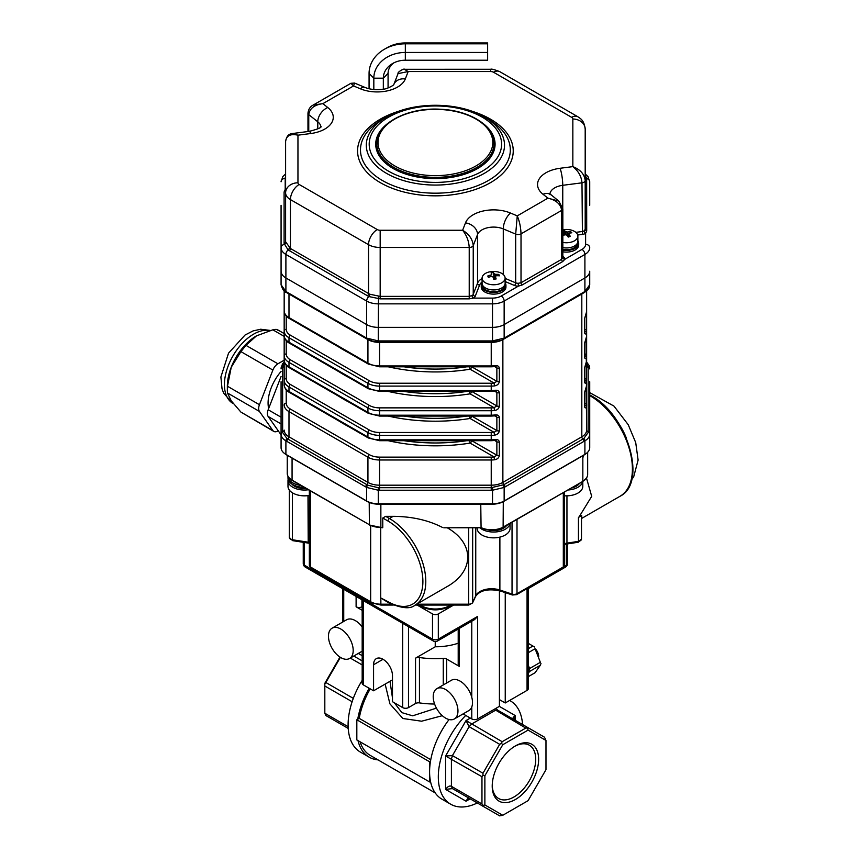 <?xml version="1.0" encoding="UTF-8"?>
<svg xmlns="http://www.w3.org/2000/svg" width="859" height="859" viewBox="0 0 859 859"><rect width="100%" height="100%" fill="white"/><g stroke="black" fill="none" stroke-linecap="round" stroke-linejoin="round"><path stroke-width="1.29" d="M442.31 715.687L421.608 721.206L402.882 718.5L389.9 703.832L385.143 684.108M390.136 682.282L392.477 697.905M394.367 702.802L401.872 712.637L412.674 715.815L436.426 708.127M465.718 715.44A59.668 34.457 120 0 0 450.674 804.207L441.945 799.171A59.668 34.457 -60 0 1 430.499 781.411L429.586 781.937L356.829 739.932L356.829 719.778L357.741 719.241A59.668 34.457 -60 0 1 369.187 688.263M357.741 719.241L359.234 718.382A57.617 33.265 -60 0 1 370.218 688.864M430.499 781.411A59.668 34.457 -60 0 1 429.586 771.854A59.668 34.457 -60 0 1 430.499 761.246A59.668 34.457 -60 0 1 449.074 719.531M430.767 759.689L359.234 718.382M522.573 724.556A59.668 34.457 120 0 0 510.343 700.858A59.668 34.457 120 0 0 509.602 700.45L510.343 700.858M450.674 804.207A59.668 34.457 120 0 0 477.314 802.961M435.202 792.9L370.218 755.383A57.617 33.265 -60 0 1 360.093 741.811M377.992 759.871A59.668 34.457 -60 0 1 369.187 757.166A59.668 34.457 -60 0 1 358.01 740.619M362.176 680.371A59.668 34.457 120 0 0 348.099 724.813A59.668 34.457 120 0 0 360.458 752.13L369.187 757.166M429.586 781.937L429.586 761.772L430.499 761.246M356.829 719.778L429.586 761.772M502.773 815.277L528.081 800.663L545.98 769.664L545.98 740.437L528.081 730.107L502.773 744.721L484.873 775.72L484.873 804.947L502.773 815.277L499.68 815.878L452.435 788.594L445.585 789.4C447.7 786.5 449.633 785.47 451.404 786.329L481.963 803.96L481.963 776.708L445.585 755.995L452.435 755.598L482.983 773.24L499.68 744.334L469.132 726.693L466.04 720.561L502.161 741.704L525.772 728.078L494.258 709.309M496.019 708.299L497.705 710.189L544.466 737.183L545.98 740.437M513.875 719.531L513.156 718.8M513.907 719.552C512.329 718.521 512.834 717.222 515.421 715.676L514.219 719.735M468.95 798.14L466.04 801.211L468.005 797.947L469.132 798.236L452.435 788.594L451.404 786.329L451.404 759.066L452.435 755.598L469.132 726.693L471.612 724.062L495.213 710.436L497.705 710.189M352.126 701.739L324.82 685.987L324.82 713.238L348.131 726.703M348.228 728.432L325.851 715.515L324.82 713.238M340.389 657.35L325.851 682.518L353.307 698.367M362.176 664.941L350.279 658.069M353.79 656.04L362.176 660.882M515.421 745.902L515.421 745.902A32.825 18.952 120 0 0 492.218 786.092A32.825 18.952 120 0 0 515.421 799.493A32.825 18.952 120 0 0 538.636 759.292A32.825 18.952 120 0 0 515.421 745.902M492.228 785.233A30.763 17.76 120 0 0 498.585 798.494A30.763 17.76 120 0 0 529.348 780.734A30.763 17.76 120 0 0 529.348 745.215A30.763 17.76 120 0 0 514.681 746.342M528.253 727.831L525.772 728.078M528.081 730.107L527.533 728.249M502.161 741.704L501.441 743.314L499.68 744.334M502.773 744.721L501.441 743.314M482.983 773.24L482.983 775.269L484.873 775.72M484.873 804.947L482.983 805.398L482.983 806.236M481.963 803.96L482.983 805.398M482.983 775.269L481.963 776.708M324.82 685.987L324.82 683.324L339.971 657.081M324.82 683.957L325.851 682.518M499.423 590.681L499.423 706.334L477.593 718.929A4.112 2.373 0 0 1 471.774 718.929L463.076 713.904M435.234 641.566L435.234 646.784A45.269 26.135 0 0 0 458.201 643.23M458.201 629.035L458.201 664.748A4.112 2.373 0 0 0 459.404 666.434L446.659 659.068A4.112 2.373 0 0 0 443.265 658.391L443.265 684.956M434.6 704.026A65.842 38.011 180 0 1 419.45 702.898A4.112 2.373 0 0 0 415.541 703.521L408.487 707.591A4.112 2.373 0 0 1 402.667 707.591L392.477 701.706L392.477 675.668A13.379 7.72 -120 0 0 386.647 662.214A13.379 7.72 -120 0 0 376.339 658.628A13.379 7.72 -120 0 0 373.568 664.748L373.568 690.786L363.378 684.913A4.112 2.373 0 0 1 362.176 683.227L362.176 599.926M435.234 646.784L415.541 658.155A4.112 2.373 0 0 1 419.45 657.532A65.842 38.011 0 0 0 443.265 658.391M358.321 653.431L362.176 655.653M392.477 679.866L373.568 690.786M417.13 605.058L432.496 613.927A4.112 2.373 0 0 0 438.315 613.927L453.67 605.058M362.176 610.298L356.109 606.787L356.109 596.414M362.176 606.647L361.929 606.787A4.112 2.373 180 0 1 356.109 606.787M304.451 542.469L304.451 565.211L432.496 639.128A4.112 2.373 120 0 0 433.344 641.018A4.112 4.112 0 0 0 437.456 641.018L474.683 619.522L477.593 616.451L477.593 718.929M499.423 699.613L505.242 702.973L527.061 690.368A4.112 2.373 -0 0 0 528.274 688.693L528.274 588.587L527.662 588.232M505.242 592.603L505.242 702.973M626.469 438.358A47.331 27.327 -120 0 0 618.727 423.487M503.718 501.226L503.718 501.398A16.461 9.503 180 0 1 492.078 504.19L492.078 503.771M585.709 453.863A16.461 9.503 180 0 1 583.873 455.13L583.873 454.959M286.927 454.959L286.927 455.13A16.461 9.503 180 0 1 285.091 453.863M378.722 503.771L378.722 504.19A16.461 9.503 180 0 1 367.083 501.398L367.083 501.226M503.718 501.398L583.873 455.13M378.722 504.19L492.078 504.19M286.927 455.13L367.083 501.398M281.076 219.582L281.076 284.05M366.213 338.564A2.062 1.192 -60 0 1 366.181 338.553L286.294 292.414A2.062 1.17 -59.1 0 1 286.294 292.414C284.254 292.081 282.514 289.537 281.076 284.769L285.897 291.491A71.157 41.082 -120 0 0 286.799 292.028L365.751 337.608A71.157 41.082 -120 0 0 366.653 338.124L378.293 340.905A71.157 58.101 180 0 0 379.571 340.916L491.23 340.916A71.157 58.101 180 0 0 492.508 340.905L504.147 338.124A71.157 41.082 120 0 0 505.049 337.608A2.062 1.192 60 0 1 504.63 338.543A2.062 1.192 60 0 1 504.587 338.564L584.507 292.414A2.062 1.17 59.1 0 1 584.474 292.436C590.573 287.786 588.759 287.948 589.725 284.769L584.904 291.491A2.062 1.17 59.1 0 1 584.517 292.414M505.049 337.608L584.002 292.028A71.157 41.082 120 0 0 584.904 291.491L584.904 277.962A16.461 9.503 -0 0 0 589.725 271.24L589.725 284.769M284.168 362.928L282.622 367.265L282.643 432.496L286.981 438.541L367.792 485.195L378.261 487.697L491.23 487.708L503.954 484.659A2.062 1.192 60 0 1 505.049 486.924A71.157 41.082 120 0 0 504.147 487.45L492.508 490.231A71.157 58.101 180 0 0 491.23 490.221L491.23 485.185A16.461 9.503 -0 0 0 502.869 482.404L581.811 436.823A16.461 9.503 -0 0 0 586.633 430.101L586.235 387.076A2.062 1.643 -160.7 0 0 586.31 386.625A16.461 9.503 -0 0 0 586.633 384.746L586.235 362.444A2.062 1.643 -160.7 0 0 586.31 362.004A16.461 9.503 -0 0 0 586.633 360.114L586.633 380.269A2.062 1.675 180 0 0 584.764 378.604M491.23 490.221L379.571 490.221A71.157 58.101 180 0 0 378.293 490.231L366.653 487.45A71.157 41.082 -120 0 0 365.751 486.924L286.799 441.333A71.157 41.082 -120 0 0 285.897 440.828C282.772 439.003 281.161 436.769 281.076 434.106L281.076 381.707M582.649 293.499A16.461 9.503 180 0 1 581.811 294.014L502.869 339.606L502.869 482.404A2.062 1.192 60 0 0 503.954 484.659L583.819 438.541L588.157 432.496L588.179 367.265L586.633 362.928M589.725 381.707L589.725 434.106C589.639 436.769 588.028 439.003 584.904 440.828A71.157 41.082 120 0 0 584.002 441.333L505.049 486.924M281.076 368.898A2.062 1.675 -0 0 1 282.622 367.265A2.062 1.675 180 0 0 284.168 365.644L284.168 340.443M290.439 335.214L369.391 380.795A14.399 8.311 -0 0 0 379.571 383.232L491.23 383.232A14.399 8.311 -0 0 0 494.086 383.06L494.494 385.906A16.461 9.503 180 0 1 491.23 386.099L379.571 386.099A16.461 9.503 180 0 1 367.931 383.318L288.989 337.737A16.461 9.503 180 0 1 284.168 331.016L284.168 290.879L284.168 331.016A2.062 1.675 180 0 1 286.219 329.33A14.399 8.311 -0 0 0 290.439 335.214A2.062 1.192 120 0 0 288.989 337.737L288.989 342.204A2.062 1.192 120 0 0 289.408 343.149L368.361 388.73L379.571 391.436L496.072 391.35M471.548 366.804A2.062 1.192 -60 0 1 470.098 369.22L494.086 383.06L496.867 381.31A2.062 1.192 -0 0 0 499.337 381.503C498.929 383.973 497.318 385.444 494.494 385.906M502.869 339.509A2.062 1.192 -120 0 0 502.869 339.606A16.461 9.503 180 0 1 491.23 342.387L379.571 342.387A16.461 9.503 180 0 1 367.931 339.606L288.989 294.014A2.062 1.192 120 0 0 288.989 293.982L288.989 317.572A2.062 1.192 120 0 0 289.408 318.517C286.326 316.939 284.576 314.383 284.168 310.851A16.461 9.503 -0 0 0 288.989 317.572L367.931 363.153A16.461 9.503 -0 0 0 379.571 365.934L491.23 365.934A16.461 9.503 -0 0 0 494.494 365.751L494.322 366.632L496.072 366.729M494.494 365.751C497.307 365.29 498.918 366.063 499.337 368.06A2.062 1.192 180 0 1 496.867 367.867L496.169 366.772M286.219 340.594L286.219 353.962A14.399 8.311 -0 0 0 290.439 359.846L369.391 405.427A14.399 8.311 -0 0 0 379.571 407.864L491.23 407.864A14.399 8.311 -0 0 0 494.086 407.692L494.494 410.538A16.461 9.503 180 0 1 491.23 410.731L379.571 410.731A16.461 9.503 180 0 1 367.931 407.95L288.989 362.369A16.461 9.503 180 0 1 284.168 355.647L284.168 291.18M471.548 391.436A2.062 1.192 -60 0 1 470.098 393.841L494.086 407.692L496.867 405.942A2.062 1.192 -0 0 0 499.337 406.135C498.929 408.605 497.318 410.065 494.494 410.538M289.408 343.149C286.326 341.571 284.576 339.015 284.168 335.482A16.461 9.503 -0 0 0 288.989 342.204L367.931 387.785A16.461 9.503 -0 0 0 379.571 390.566L491.23 390.566A16.461 9.503 -0 0 0 494.494 390.383L494.322 391.264M494.494 390.383C497.307 389.911 498.918 390.684 499.337 392.692A2.062 1.192 180 0 1 496.867 392.499L496.169 391.403M284.168 295.657L284.168 355.647A2.062 1.675 180 0 1 286.219 353.962M284.168 384.746A16.461 9.503 -0 0 0 288.989 391.468A2.062 1.192 -60 0 0 289.408 392.402C286.326 390.834 284.576 388.279 284.168 384.746L284.168 320.278M289.408 367.77C286.326 366.202 284.576 363.647 284.168 360.114A16.461 9.503 -0 0 0 288.989 366.836A2.062 1.192 -60 0 0 289.408 367.77L368.361 413.351A2.062 1.192 -60 0 1 367.931 412.417A16.461 9.503 -0 0 0 379.571 415.198L379.571 416.067L491.23 416.067L491.23 415.198A16.461 9.503 -0 0 0 494.494 415.004C497.307 414.543 498.918 415.316 499.337 417.324L499.337 430.767C498.929 433.237 497.318 434.697 494.494 435.169A16.461 9.503 180 0 1 491.23 435.363L491.23 432.485A14.399 8.311 -0 0 0 494.086 432.324L496.867 430.574L496.867 417.13L496.072 415.981M494.494 415.004L494.322 415.885L496.169 416.024M388.204 416.067A129.634 74.84 180 0 0 470.098 418.473L494.086 432.324L494.494 435.169M289.408 392.402L368.361 437.983A2.062 1.192 -60 0 1 367.931 437.048A16.461 9.503 -0 0 0 379.571 439.829L379.571 440.699L491.23 440.699L491.23 439.829A16.461 9.503 -0 0 0 494.494 439.636C497.307 439.174 498.918 439.948 499.337 441.956L499.337 455.399C498.929 457.858 497.318 459.329 494.494 459.801A16.461 9.503 180 0 1 491.23 459.984L491.23 457.117A14.399 8.311 -0 0 0 494.086 456.956L496.867 455.206L496.867 441.762L496.072 440.613M494.494 439.636L494.322 440.517L496.169 440.656M388.204 440.699A129.634 74.84 180 0 0 470.098 443.104L494.086 456.956L494.494 459.801M586.633 291.18L586.633 331.016A16.461 9.503 180 0 1 586.31 332.905A2.062 1.643 -160.7 0 0 584.764 331.091M586.31 332.905C585.505 334.527 584.904 334.334 584.496 332.336L584.496 318.893L586.31 312.74A16.461 9.503 -0 0 0 586.633 310.851L586.235 313.181A2.062 1.643 -160.7 0 0 586.31 312.74M584.764 355.712A2.062 1.643 19.3 0 1 586.31 357.527C585.505 359.159 584.904 358.965 584.496 356.968L584.496 343.525L586.31 337.372A2.062 1.643 19.3 0 1 586.235 337.812L586.633 430.101A2.062 1.675 180 0 0 588.179 431.733A2.062 1.675 0 0 1 589.725 433.355M586.633 290.879L586.633 380.269A16.461 9.503 180 0 1 586.31 382.158A2.062 1.643 -160.7 0 0 584.764 380.344M586.31 382.158C585.505 383.78 584.904 383.597 584.496 381.6L584.496 368.157L586.31 362.004M584.764 403.225A2.062 1.675 180 0 1 586.633 404.9A16.461 9.503 180 0 1 586.31 406.79A2.062 1.643 -160.7 0 0 584.764 404.976M586.31 406.79C585.505 408.412 584.904 408.229 584.496 406.221L584.496 392.788L586.31 386.625M281.076 284.769L281.076 271.24A16.461 9.503 -0 0 0 285.897 277.962L366.653 324.584A16.461 9.503 -0 0 0 378.293 327.365L492.508 327.365A16.461 9.503 -0 0 0 504.147 324.584L584.904 277.962L584.904 254.436L504.147 301.058A16.461 9.503 180 0 1 492.508 303.85L378.293 303.85A16.461 9.503 180 0 1 366.653 301.058L285.897 254.436A4.112 2.373 -60 0 1 288.076 249.926L284.093 243.398L284.093 191.987L285.199 189.442A2.062 1.235 -121.9 0 0 285.607 189.592M286.981 438.541A2.062 1.213 -60.9 0 0 285.897 440.828L285.897 454.368A16.461 9.503 180 0 1 281.076 447.646L281.076 434.106A2.062 1.654 -0 0 1 282.643 432.496M378.261 487.697L378.293 503.771A16.461 9.503 180 0 1 366.653 500.99L366.653 487.45A2.062 1.17 -59.1 0 1 367.792 485.195M503.009 485.195A2.062 1.17 59.1 0 1 504.147 487.45L504.147 500.99A16.461 9.503 180 0 1 492.508 503.771L492.54 487.697M588.157 432.496A2.062 1.654 -0 0 1 589.725 434.106L589.725 447.646A16.461 9.503 180 0 1 584.904 454.368L584.904 440.828A2.062 1.213 60.9 0 0 583.819 438.541M504.147 500.99L584.904 454.368M378.293 503.771L492.508 503.771M285.897 454.368L366.653 500.99M281.076 205.301L281.076 271.24L281.076 205.301M585.194 175.236L586.643 178.522A4.112 3.361 -0 0 1 589.725 181.775L589.725 205.301M584.764 353.972A2.062 1.675 -0 0 1 586.633 355.647L586.633 360.114M584.764 329.341A2.062 1.675 180 0 1 586.633 331.016L586.633 335.482A16.461 9.503 -0 0 1 586.31 337.372M285.607 190.365L285.607 141.456L285.607 190.365A2.062 1.675 180 0 1 284.093 191.987M284.093 243.398A2.062 1.675 180 0 0 285.607 241.776L290.428 248.498L369.767 294.218L380.172 296.376L469.218 296.376L472.021 295.56A4.112 2.373 -0 0 0 473.234 294.336L477.54 283.234A16.461 9.503 180 0 1 482.082 278.52M585.194 177.491A2.062 1.643 170.4 0 0 586.643 178.522L586.708 231.039L585.613 233.337A6.174 3.565 180 0 1 582.423 234.389L577.71 235.001M575.852 232.349L581.983 231.554A4.112 2.373 -0 0 0 584.099 230.846L585.194 229.417L585.194 180.508L585.194 229.417A2.062 1.675 180 0 0 586.708 231.039M482.082 281.999A14.399 8.311 -0 0 0 479.547 285.177L475.242 296.269A6.174 3.565 180 0 1 473.416 298.105L469.218 298.868L380.172 298.868L368.833 296.548L288.076 249.926A2.062 1.267 126.6 0 0 289.311 247.757M584.099 230.846A2.062 1.235 -121.9 0 0 585.613 233.337L585.613 244.353A4.112 3.361 -0 0 1 589.725 247.714A16.461 9.503 180 0 1 584.904 254.436A4.112 2.373 60 0 0 581.994 249.4A12.348 7.13 -0 0 0 585.613 244.353M505.124 278.391L515.69 282.826A4.112 2.373 -0 0 0 518.267 283.277L521.016 282.772L561.625 259.321L562.828 257.55A2.062 1.675 -176.3 0 0 564.889 259.268L562.699 261.555L522.079 285.005L518.342 286.144A6.174 3.565 180 0 1 514.477 285.467L505.124 281.548M492.508 298.105A12.348 7.13 -0 0 0 501.237 296.022A4.112 2.373 60 0 1 504.147 301.058L504.147 324.584A16.461 9.503 180 0 1 492.508 327.365L492.508 298.105L473.416 298.105A2.062 1.138 61.8 0 1 472.021 295.56M518.267 283.277L518.342 286.144L501.237 296.022M562.828 257.55A4.112 2.373 -0 0 0 562.838 257.453L562.838 208.737A4.112 2.373 180 0 1 561.625 210.412C560.83 204.238 556.256 200.147 547.924 198.161L543.038 194.284A28.809 16.632 180 0 1 560.068 168.278L572.846 166.625C580.362 169.61 584.474 174.237 585.194 180.508A4.112 2.373 180 0 1 581.983 182.827C581.446 176.417 578.397 171.016 572.846 166.625L572.846 119.014A4.112 2.373 -0 0 0 571.643 117.339L493.538 72.242A4.112 2.373 -0 0 0 490.629 71.544L408.175 71.544L398.039 73.627C397.148 72.006 404.675 68.119 404.364 69.289L404.364 69.289M404.224 69.289L490.629 69.278C491.241 68.741 494.269 69.525 499.713 71.63L577.817 116.727C580.491 118.703 584.066 119.97 585.194 129.097L585.194 180.508M320.879 126.745A16.461 9.503 -0 0 0 317.776 121.795A12.348 8.16 -51.5 0 1 327.762 107.525A28.809 16.632 180 0 1 310.743 133.532A12.348 2.201 82.6 0 0 309.154 131.373L292.597 133.51L297.955 135.185L297.955 182.795A4.112 2.373 -0 0 0 299.157 184.47L377.262 229.568A4.112 2.373 -0 0 0 380.172 230.266L462.625 230.266C469.078 234.131 472.622 239.253 473.234 245.61A4.112 2.373 180 0 1 469.218 247.467C468.831 241.003 466.641 235.259 462.625 230.266L465.481 222.878A28.809 16.632 180 0 1 510.536 213.053L517.258 215.877C519.545 221.354 520.801 227.345 521.016 233.863A4.112 2.373 180 0 1 515.69 234.11L517.258 215.877L547.924 198.161L558.79 201.103L549.706 193.672L549.889 194.585M404.364 69.278L408.175 71.544L405.319 78.931A28.809 16.632 180 0 1 360.275 88.756L353.543 85.943L350.891 83.302L354.574 83.065L353.543 85.943L322.877 103.649C314.287 104.862 309.584 108.524 308.757 114.634A4.112 2.373 180 0 1 307.962 113.238L307.962 113.238C308.413 109.308 310.153 106.58 313.181 105.066L322.877 103.649L327.762 107.525M310.743 133.532L297.955 135.185C290.439 133.542 286.326 135.625 285.607 141.456C287.293 132.469 291.92 134.208 292.597 133.51M285.693 242.721A2.062 1.707 169.6 0 1 284.157 244.461A4.112 3.361 0 0 0 281.076 247.714A16.461 9.503 180 0 0 285.897 254.436L285.897 277.962A16.461 9.503 180 0 1 281.076 271.24M285.607 241.776L285.607 192.867A12.348 10.083 180 0 1 297.955 182.795M589.725 271.24A16.461 9.503 180 0 1 584.904 277.962L504.147 324.584L504.147 338.124A2.062 1.213 60.9 0 1 503.696 339.069L504.63 338.543M378.508 296.301L378.293 327.365A16.461 9.503 180 0 1 366.653 324.584L366.653 301.058A4.112 2.373 -60 0 1 368.833 296.548A2.062 1.095 113.9 0 0 369.767 294.218M483.628 123.9A59.668 34.446 180 0 1 495.074 144.183A59.668 34.446 180 0 1 477.593 168.547A59.668 34.446 180 0 1 412.567 176.009A59.668 34.446 180 0 1 375.727 144.183A59.668 34.446 180 0 1 387.173 123.9M378.261 341.624L378.293 327.365L492.508 327.365L492.54 341.775L491.23 341.775L491.23 340.916M286.294 292.414A2.062 1.17 -59.1 0 1 285.897 291.491L285.897 277.962L366.653 324.584L366.653 338.124A2.062 1.213 -60.9 0 0 367.104 339.069L366.17 338.543A2.062 1.192 -60 0 1 365.751 337.608M384.392 49.253L387.141 47.674A31.504 25.716 180 0 1 405.33 42.95L487.633 42.95L487.633 60.216L405.33 60.216A22.001 17.964 180 0 0 392.627 63.512A22.001 17.964 180 0 0 383.329 78.18L373.826 78.18L369.069 73.423A36.25 29.603 180 0 1 384.392 49.253A36.25 29.603 180 0 1 405.33 43.82L405.33 52.453A31.504 25.727 180 0 0 373.826 78.18L373.826 89.519M487.633 52.453L405.33 52.453L405.33 60.216M487.633 43.82L405.33 43.82L405.33 42.95M394.12 62.718A17.244 14.077 180 0 0 388.075 73.423L383.329 78.18L383.329 89.153M369.069 88.745L369.069 73.423M388.075 87.951L388.075 73.423M567.906 489.995A16.461 9.503 -0 0 0 579.922 485.915A16.461 9.503 -0 0 0 582.735 481.427M564.524 495.772A16.461 9.503 -0 0 0 573.318 494.934A16.461 9.503 -0 0 0 579.922 491.702A16.461 9.503 -0 0 0 582.81 486.323L582.81 481.384M571.149 488.116A13.991 8.075 -0 0 0 579.106 483.853M574.854 485.979A16.461 9.503 -0 0 0 579.922 483.22A16.461 9.503 -0 0 0 580.448 482.747M479.87 527.77A16.461 9.503 -0 0 0 500.056 531.27A16.461 9.503 -0 0 0 509.988 523.432M477.142 527.77L477.142 528.328A16.461 9.503 -0 0 0 486.623 536.929A16.461 9.503 -0 0 0 500.056 537.068A16.461 9.503 -0 0 0 500.582 536.929A16.461 9.503 -0 0 0 510.063 528.328L510.063 523.389M487.772 529.874A13.991 8.075 -0 0 0 506.359 525.848M501.753 528.102A16.461 9.503 -0 0 0 507.69 524.752M288.162 479.193A16.461 9.503 -0 0 0 287.99 480.535A16.461 9.503 -0 0 0 308.327 489.77M287.99 480.535L287.99 486.323A16.461 9.503 -0 0 0 297.482 494.934A16.461 9.503 -0 0 0 309.347 495.396M291.695 483.853A13.991 8.075 -0 0 0 306.212 488.546M288.001 476.348A16.461 9.503 -0 0 0 300.822 485.432M287.99 476.337L287.99 477.84A16.461 9.503 -0 0 0 304.129 487.343M569.818 233.09L570.559 231.597A19.972 13.121 101.3 0 1 571.847 232.81A20.541 14.324 133.4 0 0 569.098 233.251L568.69 234.228A20.541 8.73 70.6 0 1 570.365 236.343A19.972 6.292 151.6 0 0 568.25 237.084A20.541 8.73 -109.4 0 0 566.575 234.969L564.878 234.732A20.541 14.324 133.4 0 0 562.838 235.806M562.838 233.884A20.541 14.324 -46.6 0 1 563.601 233.508L564.009 232.531A20.541 8.73 -109.4 0 0 562.838 231.747M563.601 235.377L564.009 232.531M569.098 233.251L568.69 236.923M565.49 234.593L564.438 230.738A20.541 8.73 70.6 0 1 566.113 231.79L567.81 232.027A20.541 14.324 -46.6 0 1 570.559 231.597M568.003 236.74L568.508 235.72M562.838 231.275A19.972 17.824 -87.6 0 1 564.438 230.738M562.838 229.772A11.521 6.657 180 0 1 577.871 236.107L577.871 241.293A11.521 6.657 180 0 1 572.341 246.973A11.521 6.657 180 0 1 562.838 247.628M577.871 236.107A11.521 6.657 180 0 1 572.341 241.787A11.521 6.657 180 0 1 562.838 242.442M577.463 243.054L577.463 243.312A11.113 6.41 180 0 1 562.838 249.389M577.871 240.745A12.348 7.13 180 0 1 578.698 243.312L578.698 244.987A12.348 7.13 180 0 1 572.77 251.075A12.348 7.13 180 0 1 562.838 251.816M578.698 243.312A12.348 7.13 180 0 1 572.77 249.389A12.348 7.13 180 0 1 562.838 250.141M492.98 276.931L491.498 276.415A20.541 16.289 157.1 0 0 488.363 277.382A19.972 2.416 -122 0 1 487.783 275.997A20.541 16.289 -22.9 0 1 490.908 275.03L491.82 274.161A20.541 3.973 -98 0 0 491.058 272.894A19.972 19.489 -69.3 0 1 493.453 272.55A20.541 3.973 82 0 1 494.215 273.828L495.707 274.354A20.541 16.289 -22.9 0 1 498.832 274.44A19.972 9.105 109 0 1 499.423 275.825A20.541 16.289 157.1 0 0 496.287 275.739L495.385 276.598A20.541 3.973 82 0 1 496.148 278.939A19.972 7.956 167.1 0 0 493.742 279.272A20.541 3.973 -98 0 0 492.98 276.931M495.353 276.405L495.385 279.025L495.353 276.405M493.453 272.55L494.215 278.917A4.843 4.724 110.7 0 0 494.258 279.196M488.728 277.253L487.783 275.997M498.027 275.728L498.832 274.44M505.124 278.112L505.124 283.287A11.521 6.657 180 0 1 496.33 289.751A11.521 6.657 180 0 1 482.082 283.287L482.082 278.112A11.521 6.657 180 0 1 493.603 271.455A11.521 6.657 180 0 1 505.124 278.112A11.521 6.657 180 0 1 496.33 284.576A11.521 6.657 180 0 1 482.082 278.112M482.651 285.371A44.185 43.111 -69.3 0 0 482.801 286.831L483.091 286.788M482.941 285.811A44.185 43.111 110.7 0 0 483.23 287.615A11.113 6.41 180 0 0 495.632 291.62A11.113 6.41 180 0 0 504.716 285.306L504.716 285.059M482.801 286.831A11.113 6.41 180 0 1 482.49 285.306L482.49 285.059M505.124 282.751A12.348 7.13 180 0 1 505.94 285.306L505.94 286.992A12.348 7.13 180 0 1 496.523 293.918A12.348 7.13 180 0 1 481.255 286.992L481.255 285.306A12.348 7.13 180 0 1 482.082 282.751M505.94 285.306A12.348 7.13 180 0 1 496.523 292.232A12.348 7.13 180 0 1 481.255 285.306M581.489 515.421L581.489 516.527L580.287 516.012L578.44 517.666L579.395 516.409L581.811 515.905L581.489 518.986M581.811 515.905A0.827 0.795 -0 0 0 581.489 516.527L581.489 539.065L581.489 516.527M582.724 458.223L583.551 455.56M443.802 527.802L481.072 527.619L480.761 504.19M287.25 455.313L287.25 473.384L287.25 455.313M380.859 527.619L382.77 527.426L381.944 527.619L382.77 527.426L382.77 518.02L385.68 516.334L389.428 518.503A2.062 1.192 120 0 0 387.967 521.016L382.77 518.02M442.417 527.426C428.405 520.189 411.987 516.484 393.175 516.334L389.428 518.503A51.443 29.7 60 0 1 423.025 563.826A51.443 29.7 60 0 1 415.144 605.047C410.516 609.31 401.604 608.494 388.397 602.61L380.859 597.993L387.967 601.665A49.382 28.508 -120 0 0 422.886 581.5A49.382 28.508 -120 0 0 387.967 521.016M289.311 490.049L289.311 537.455L289.311 490.049M393.175 516.334L385.68 516.334M380.709 527.77L380.709 597.467M415.144 605.047L446.669 586.847C474.522 571.418 474.791 543.382 447.228 527.77M579.395 516.409L591.701 496.352L586.493 478.055M281.076 434.837L268.169 416.475A8.236 4.757 -60 0 1 268.169 409.754L281.076 376.478M240.917 412.095L272.883 430.552A8.236 4.757 120 0 0 273.806 431.411L240.917 412.095L231.243 400.831L227.474 392.982L227.345 390.437L227.474 386.26L231.243 367.233L240.917 351.621L245.953 345.35L256.444 335.88L272.84 329.824C275.879 329.147 277.554 329.298 277.876 330.275M273.806 431.411A8.236 4.757 120 0 0 277.919 431.003L278.252 430.81M227.474 386.26L259.439 404.707A8.236 4.757 120 0 0 259.439 411.429L227.474 392.982M245.953 345.35L277.919 363.797A8.236 4.757 120 0 0 272.883 370.068L240.917 351.621M257.292 335.407A41.157 23.762 120 0 0 256.444 335.88A41.157 23.762 120 0 0 231.243 367.233A41.157 23.762 120 0 0 227.345 386.282L227.345 390.437M277.919 363.797L284.168 360.2M259.439 404.707L272.883 370.068M272.883 430.552L259.439 411.429M281.076 371.464A32.921 19.005 120 0 0 268.631 408.562M332.079 628.187A17.491 10.093 60 0 1 349.57 638.28A17.491 10.093 60 0 1 349.57 658.477A17.491 10.093 60 0 1 340.83 657.607A17.491 10.093 60 0 1 329.405 642.199A17.491 10.093 60 0 1 332.079 628.187L346.628 619.779A17.491 10.093 60 0 1 362.176 626.92M436.844 688.66L451.394 680.264A17.491 10.093 60 0 1 468.885 690.368A17.491 10.093 60 0 1 468.885 710.554L454.336 718.962A17.491 10.093 60 0 1 445.585 718.092A17.491 10.093 60 0 1 434.16 702.683A17.491 10.093 60 0 1 436.844 688.66A17.491 10.093 60 0 1 454.336 698.764A17.491 10.093 60 0 1 454.336 718.962M538.475 656.244A10.287 5.938 -120 0 0 536.51 651.176M538.7 656.824L538.7 656.77A8.236 4.757 -120 0 0 535.758 649.221M528.274 676.656L535.093 672.715L540.354 665.231L529.595 671.448L528.274 673.327M528.274 665.124L529.595 668.538L540.354 662.321L535.093 648.749L528.274 652.69M528.274 648.717L532.913 646.032L528.274 643.359M535.093 648.749L540.354 662.321M534.631 647.031L532.913 646.032M540.354 665.231L540.987 663.406M529.595 671.448L528.961 670.353L529.595 668.538M528.274 670.321L528.961 670.353M470.324 718.092L466.04 720.561L445.585 755.995L445.585 789.4L466.04 801.211L470.152 798.827M515.421 720.422L515.421 715.676L499.337 706.377M446.659 682.991L446.659 659.068M471.774 621.197L471.774 697.304M471.774 706.957L471.774 718.929M459.404 628.337L459.404 666.434M419.45 657.532L419.45 702.898M415.541 703.521L415.541 658.155M408.487 626.662L408.487 707.591M432.496 613.927L432.496 639.128A4.112 2.373 180 0 0 438.315 639.128L477.593 616.451M438.315 613.927L438.315 639.128A4.112 2.373 -120 0 1 437.456 641.018M343.74 589.285L343.74 621.454M363.378 600.624L363.378 684.913M402.667 623.301L402.667 707.591M383.017 659.293L373.568 664.748M361.929 606.787L361.929 599.775M304.451 565.211A4.112 2.373 180 0 1 303.248 563.525A4.112 4.112 0 0 0 305.31 567.09A4.112 2.373 -60 0 1 304.451 565.211M527.061 588.587L527.061 690.368M566.349 544.091L566.349 565.211L564.277 566.403M566.349 565.211A4.112 2.373 60 0 1 565.49 567.09A4.112 4.112 0 0 0 567.552 563.525A4.112 2.373 180 0 1 566.349 565.211M287.217 292.962A2.062 1.192 -60 0 1 286.799 292.028M584.002 292.028A2.062 1.192 60 0 1 583.583 292.962M379.571 341.646L379.571 340.916M491.23 341.646L378.271 341.775C375.791 342.129 372.076 341.227 367.115 339.08M492.54 341.624L492.54 341.775C499.884 340.851 503.61 339.949 503.685 339.08M284.168 362.068L282.514 363.894L281.076 368.167A2.062 1.697 -0 0 1 282.643 366.514M281.076 433.355A2.062 1.675 -0 0 1 282.622 431.733A2.062 1.675 180 0 0 284.168 430.101A16.461 9.503 -0 0 0 288.989 436.823L367.931 482.404A16.461 9.503 -0 0 0 379.571 485.185L491.23 485.185L491.23 459.984L379.571 459.984L379.571 457.117L491.23 457.117M588.157 366.514A2.062 1.697 0 0 1 589.725 368.167L589.285 365.762L586.633 362.068M286.799 441.333A2.062 1.192 -60 0 1 287.894 439.078A2.062 1.192 120 0 0 288.989 436.823L288.989 411.622A2.062 1.192 -60 0 1 290.439 409.099L369.391 454.679A14.399 8.311 -0 0 0 379.571 457.117M586.633 365.644A2.062 1.675 180 0 0 588.179 367.265A2.062 1.675 -0 0 1 589.725 368.898M365.751 486.924A2.062 1.192 -60 0 1 366.847 484.659A2.062 1.192 120 0 0 367.931 482.404L367.931 457.203A2.062 1.192 -60 0 1 369.391 454.679M379.571 490.221L379.571 459.984A16.461 9.503 180 0 1 367.931 457.203L288.989 411.622A16.461 9.503 180 0 1 284.168 404.9A2.062 1.675 -0 0 1 286.219 403.225A14.399 8.311 -0 0 0 290.439 409.099M581.811 293.982A2.062 1.192 -120 0 0 581.811 294.014L581.811 436.823A2.062 1.192 60 0 0 582.907 439.078A2.062 1.192 60 0 1 584.002 441.333M288.989 294.014A16.461 9.503 180 0 1 288.152 293.499M289.408 318.517L368.361 364.098A2.062 1.192 120 0 1 367.931 363.153L367.931 339.606A2.062 1.192 120 0 0 367.931 339.509M368.361 364.098L379.571 366.804L379.571 341.785M379.571 366.804L491.23 366.804L491.23 341.785M471.741 366.804L496.867 381.31L496.867 367.867L494.655 366.6M499.337 368.06L499.337 381.503M491.23 383.232L491.23 391.436M469.562 366.804L470.098 369.22A129.634 74.84 180 0 1 388.204 366.804M379.571 383.232L379.571 391.436M403.977 366.804A127.572 73.649 -0 0 0 466.824 366.804M348.647 352.716A129.634 74.84 180 0 1 339.08 347.186M369.391 380.795A2.062 1.192 120 0 0 367.931 383.318L367.931 387.785A2.062 1.192 120 0 0 368.361 388.73M286.219 315.962L286.219 329.33M471.741 391.436L496.867 405.942L496.867 392.499L494.655 391.232M499.337 392.692L499.337 406.135M491.23 407.864L491.23 415.198L379.571 415.198L379.571 407.864M469.562 391.436L470.098 393.841A129.634 74.84 180 0 1 388.204 391.436M403.977 391.436A127.572 73.649 -0 0 0 466.824 391.436M348.647 377.348A129.634 74.84 180 0 1 339.08 371.818M369.391 405.427A2.062 1.192 120 0 0 367.931 407.95L367.931 412.417L288.989 366.836L288.989 362.369A2.062 1.192 120 0 1 290.439 359.846M379.571 432.485L379.571 439.829L491.23 439.829L491.23 435.363L379.571 435.363A16.461 9.503 180 0 1 367.931 432.571L288.989 386.99A16.461 9.503 180 0 1 284.168 380.269A2.062 1.675 -0 0 1 286.219 378.594A14.399 8.311 -0 0 0 290.439 384.478L369.391 430.058A14.399 8.311 -0 0 0 379.571 432.485L491.23 432.485M286.219 365.215L286.219 378.594M369.391 430.058A2.062 1.192 -60 0 0 367.931 432.571L367.931 437.048L288.989 391.468L288.989 386.99A2.062 1.192 -60 0 1 290.439 384.478M348.647 401.98A129.634 74.84 180 0 1 339.08 396.45M403.977 416.067A127.572 73.649 -0 0 0 466.824 416.067M471.548 416.067A2.062 1.192 120 0 1 470.098 418.473L469.562 416.067M499.337 417.324A2.062 1.192 -0 0 1 496.867 417.13L494.655 415.853M471.741 416.067L496.867 430.574A2.062 1.192 180 0 0 499.337 430.767M286.219 389.846L286.219 403.225M348.647 426.601A129.634 74.84 180 0 1 339.08 421.082M403.977 440.699A127.572 73.649 -0 0 0 466.824 440.699M471.548 440.699A2.062 1.192 120 0 1 470.098 443.104L469.562 440.699M499.337 441.956A2.062 1.192 -0 0 1 496.867 441.762L494.655 440.484M471.741 440.699L496.867 455.206A2.062 1.192 180 0 0 499.337 455.399M586.235 313.181L584.764 318.313A2.062 1.192 180 0 1 584.496 318.893M584.496 332.336A2.062 1.192 -0 0 0 584.764 331.746L584.764 318.313M586.633 355.647A16.461 9.503 180 0 1 586.31 357.527M584.496 343.525A2.062 1.192 -0 0 0 584.764 342.945L586.235 337.812M584.764 342.945L584.764 356.378A2.062 1.192 180 0 1 584.496 356.968M586.235 362.444L584.764 367.566A2.062 1.192 180 0 1 584.496 368.157M584.496 381.6A2.062 1.192 -0 0 0 584.764 381.009L584.764 367.566M586.235 387.076L584.764 392.198A2.062 1.192 180 0 1 584.496 392.788M584.496 406.221A2.062 1.192 -0 0 0 584.764 405.641L584.764 392.198M585.194 178.006A2.062 1.675 180 0 0 586.708 179.628M289.365 250.731A2.062 1.192 120 0 0 290.428 248.498L290.428 199.589A16.461 9.503 180 0 1 285.607 192.867M367.469 295.829A2.062 1.192 120 0 0 368.532 293.585L368.532 244.686L290.428 199.589A12.348 7.13 120 0 1 299.157 184.47M560.068 168.278A12.348 2.201 82.6 0 1 562.752 185.308L581.983 182.827L582.423 234.389M380.172 298.868L380.172 247.467A16.461 9.503 180 0 1 368.532 244.686A12.348 7.13 120 0 1 377.262 229.568M562.838 256.347L563.708 257.045A6.174 3.565 180 0 1 564.889 259.268L581.994 249.4M562.838 257.152A2.062 1.364 128.5 0 0 563.708 257.045M469.218 298.868L469.218 247.467L380.172 247.467L380.172 230.266M522.079 285.005A2.062 1.192 -120 0 1 521.016 282.772L521.016 233.863L561.625 210.412L561.625 259.321A2.062 1.192 -120 0 0 562.699 261.555M475.242 296.269A2.062 1.643 21.2 0 1 473.234 294.336L473.234 245.61L477.54 234.518L477.54 283.234A2.062 1.643 21.2 0 0 479.547 285.177M510.536 213.053A12.348 5.927 112.8 0 0 503.277 228.902L515.69 234.11L515.69 282.826A2.062 0.988 -67.2 0 1 514.477 285.467M285.607 173.905L282.826 176.6L281.076 181.775A4.112 3.361 -0 0 1 285.199 178.414L285.199 189.442A6.174 3.565 180 0 1 285.607 189.205M285.607 176.589A12.348 7.13 -0 0 0 285.199 178.414M585.194 129.097A12.348 10.083 180 0 0 572.846 119.014M577.817 116.727A12.348 7.13 120 0 0 571.643 117.339M499.713 71.63A12.348 7.13 120 0 0 493.538 72.242M543.038 194.284A12.348 8.16 -51.5 0 1 550.726 194.692M490.629 69.278L490.629 71.544M398.039 73.627L393.83 84.493A12.348 9.836 21.2 0 1 405.319 78.931M354.574 83.065L365.043 87.457A12.348 5.927 112.8 0 0 360.275 88.756M465.481 222.878A12.348 9.836 21.2 0 1 477.54 234.518A16.461 9.503 -0 0 1 503.277 228.902L503.277 274.493M317.776 128.925L317.776 121.795L308.757 114.634L308.757 131.427M388.59 117.157A66.197 38.215 -0 0 0 418.269 181.099A66.197 38.215 -0 0 0 499.347 134.294A66.197 38.215 -0 0 0 388.59 117.157M470.807 110.886A77.836 44.936 180 0 1 500.647 175.408A77.836 44.936 180 0 1 386.4 185.823A77.836 44.936 180 0 1 380.365 119.133A77.836 44.936 180 0 1 399.993 110.886M549.921 193.951A16.461 9.503 -0 0 1 562.752 185.308L562.752 207.599M488.384 180.508A74.926 43.261 -0 0 0 488.384 119.337L484.272 116.953A69.107 39.901 180 0 1 484.272 173.378A69.107 39.901 180 0 1 386.539 173.378A69.107 39.901 180 0 1 386.539 116.953L382.416 119.337A74.926 43.261 -0 0 0 382.416 180.508A74.926 43.261 -0 0 0 488.384 180.508M567.81 232.027L567.81 236.483M566.113 234.679L566.113 231.79M490.908 276.555L490.908 275.03M495.707 274.354L495.707 275.889M494.215 278.917L494.215 273.828M479.397 163.79A57.403 33.147 -0 0 0 445.338 109.855A57.403 33.147 -0 0 0 381.471 153.858A57.403 33.147 -0 0 0 479.397 163.79M492.604 153.986A58.637 33.855 -0 0 0 494.043 146.535L494.043 143.517A58.637 33.855 180 0 1 480.342 165.261A58.637 33.855 180 0 1 415.359 175.333A58.637 33.855 180 0 1 376.757 143.517L376.757 146.535A58.637 33.855 -0 0 0 378.196 153.986M418.838 605.058L421.275 606.465A2.062 1.192 -60 0 1 420.856 605.531A20.573 11.876 -0 0 0 449.955 605.531L450.76 605.058M420.04 605.058L420.856 605.058M421.275 606.465C430.692 610.985 440.109 610.985 449.525 606.465A2.062 1.192 -120 0 0 449.955 605.531L449.955 605.058M480.761 527.426A16.461 9.503 -0 0 0 503.288 527.018L582.681 481.459C585.935 479.515 587.599 477.153 587.663 474.361L587.663 452.242M582.842 455.721L582.842 481.083A16.461 9.503 -0 0 0 587.663 474.361M503.288 501.645L503.116 527.394L582.681 481.459M292.651 480.439L369.209 524.645A16.461 9.503 -0 0 0 380.859 527.426L380.859 504.19M369.799 524.978L292.243 480.482C288.978 478.538 287.314 476.176 287.25 473.384A16.461 9.503 -0 0 0 292.071 480.106L292.071 458.094M382.416 527.77L369.381 525.021L369.209 502.44M388.397 602.61A2.062 1.192 -60 0 1 387.967 601.665M589.725 396.139L589.725 395.58M581.908 518.278L620.048 496.255A59.668 34.457 -120 0 0 629.196 448.441A59.668 34.457 -120 0 0 590.208 395.859A2.062 1.192 -60 0 1 591.239 395.752L589.725 394.882M309.347 543.253L292.575 540.633L292.361 539.753L307.984 542.169A16.461 9.503 180 0 1 309.347 542.416M292.575 540.633L289.311 537.455A4.112 2.373 -0 0 0 292.361 539.753L292.361 492.765M308.209 543.049L307.984 495.622M309.347 490.36L309.347 565.372L310.979 567.992A2.062 1.192 -60 0 1 310.55 567.047L370.669 601.751A14.399 8.311 -0 0 0 380.859 604.188L391.393 604.188M309.347 565.372A4.112 2.373 -0 0 0 310.55 567.047L310.55 491.047M310.979 567.992L371.099 602.696A2.062 1.192 -60 0 1 370.669 601.751L370.669 525.687M371.099 602.696L380.859 605.058L380.859 597.993M415.122 605.058L468.692 605.058L468.692 527.77M416.636 604.188L468.692 604.188A4.112 2.373 -0 0 0 472.665 602.427L475.746 595.792A16.461 9.503 180 0 1 499.884 590.026L512.039 594.074A4.112 2.373 -0 0 0 517 593.698L563.311 566.961A4.112 2.373 -0 0 0 564.524 565.276L562.892 567.896A2.062 1.192 -120 0 0 563.311 566.961L563.311 492.637M517 519.384L517 593.698A2.062 1.192 -120 0 1 516.581 594.643L512.415 594.997L500.26 590.949C488.245 588.469 480.041 590.273 475.628 596.35A2.062 1.621 -155.1 0 0 475.746 595.792L475.746 527.77M475.628 596.35L472.547 602.986A2.062 1.621 -155.1 0 0 472.665 602.427L472.665 527.77M500.26 590.949A2.062 0.838 -71.6 0 1 499.884 590.026L499.884 537.111M512.415 594.997A2.062 0.838 -71.6 0 1 512.039 594.074L512.039 522.251M578.225 542.244L578.44 541.363A4.112 2.373 -0 0 0 581.489 539.065L578.225 542.244L566.725 544.026L566.951 543.146L578.44 541.363L578.44 517.666M564.524 543.64A16.461 9.503 180 0 1 566.951 543.146L566.951 495.847M281.076 423.927L268.169 416.475M268.169 409.754L281.076 417.206M284.168 336.363L272.84 329.824M269.898 330.565A41.157 23.762 120 0 0 231.114 359.32A41.157 23.762 120 0 0 232.95 403.44L233.412 403.698M390.136 681.23L390.136 682.486M342.537 588.587L342.537 622.152M303.248 542.287L303.248 563.525M433.344 641.018L305.31 567.09M528.274 588.587L565.49 567.09M567.552 543.897L567.552 563.525M631.644 479.655L633.684 476.831L638.108 460.08L635.724 442.61L628.23 424.711L613.96 406.092L589.725 392.638M491.23 366.804L494.322 366.632M379.571 416.067L368.361 413.351M494.322 415.885L491.23 416.067M379.571 440.699L368.361 437.983M494.322 440.517L491.23 440.699M585.194 173.905L587.975 176.6L589.725 181.775M562.838 208.737L558.79 201.103M365.043 87.457C370.379 89.604 376.5 90.163 383.393 89.143C386.486 89.304 394.464 84.977 393.841 84.472L393.798 84.558M313.181 105.066L350.891 83.302M309.154 131.373C317.626 129.204 321.61 127.572 321.094 126.466M307.962 131.524L307.962 113.238M386.539 116.953L386.539 116.953C412.341 101.394 458.459 101.394 484.272 116.953M564.524 495.793A26.747 26.747 0 0 0 573.318 494.934M486.623 536.929A26.747 26.747 0 0 0 500.593 536.929M297.482 494.934A26.747 26.747 0 0 0 309.347 495.407M564.191 235.065L564.191 232.864M568.508 236.998L568.508 233.809M376.757 143.517C375.92 123.567 407.885 106.978 440.828 109.276C469.959 110.51 494.591 125.951 494.043 143.517M449.525 606.465L451.963 605.058M443.802 527.77L480.868 527.77C488.438 531.045 495.858 530.916 503.116 527.394M380.859 605.058L393.315 605.058M516.581 594.643L562.892 567.896M566.725 544.026L564.524 544.466M564.524 565.276L564.524 491.949M468.692 605.058L472.547 602.986M591.239 395.752C627.091 414.478 647.901 482.737 620.048 496.255M277.436 329.695L284.168 333.582M270.36 330.447L260.707 329.233L253.083 330.908L245.062 335.021L228.537 353.146L220.892 377.026L222.041 388.837L223.705 393.272L232.95 403.44M362.176 651.197L349.57 658.477"/></g></svg>
